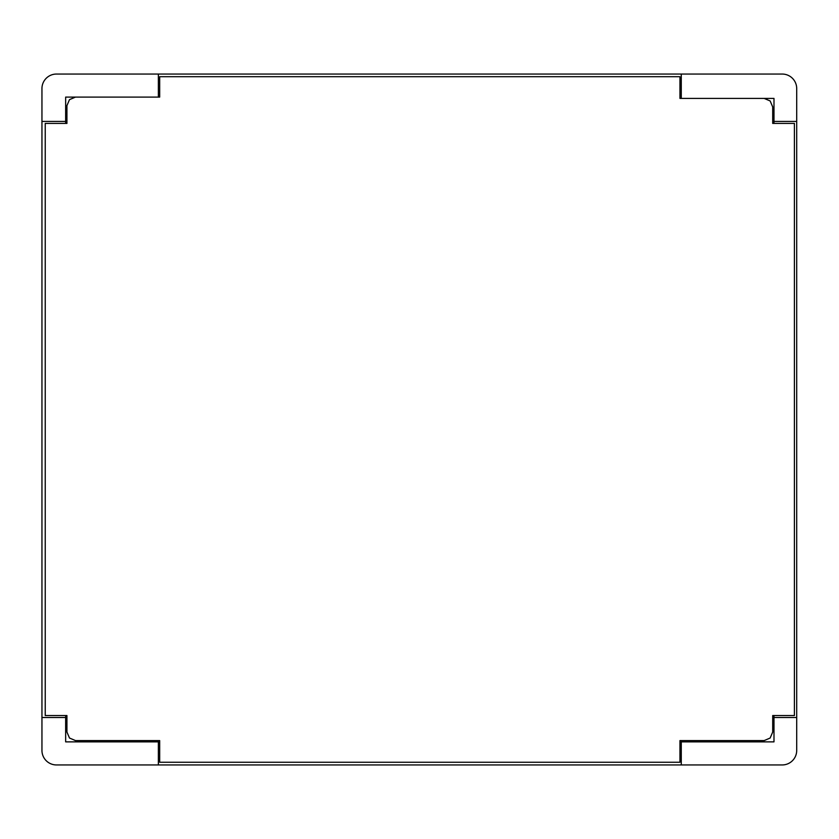 <?xml version="1.0" encoding="UTF-8"?>
<svg xmlns="http://www.w3.org/2000/svg" width="839" height="839" viewBox="0 0 839 839"><rect width="100%" height="100%" fill="white"/><g stroke="black" fill="none" stroke-linecap="round" stroke-linejoin="round"><path stroke-width="1.26" d="M782.189 764.948L56.465 764.948A14.515 14.515 0 0 1 41.95 750.433L41.95 88.567A14.515 14.515 0 0 1 56.465 74.052L782.189 74.052A14.515 14.515 0 0 1 796.704 88.567L796.704 750.433A14.515 14.515 0 0 1 782.189 764.948M681.278 740.585L681.278 764.906M764.151 98.415L770.15 100.953L772.709 106.973L772.709 123.417L794.407 123.417L794.407 715.541L772.709 715.541L772.709 732.028L770.15 738.026L764.151 740.585L679.957 740.585L679.957 762.263L159.683 762.263L159.683 740.585L75.489 740.585L69.49 738.026L66.931 732.028L66.931 715.541L45.233 715.541L45.233 123.417L66.931 123.417L66.931 105.62L69.49 99.642L75.489 97.093M679.957 741.865L773.988 741.865L773.988 715.541M773.988 717.502L796.704 717.502M158.361 764.906L158.361 741.865M681.278 98.415L681.278 74.052M773.988 123.417L773.988 98.415L679.957 98.415L679.957 76.695L159.683 76.695L159.683 97.093L65.652 97.093L65.652 123.417M773.988 121.414L796.704 121.414M158.361 97.093L158.361 74.052M65.652 715.541L65.652 741.865L159.683 741.865M65.652 717.502L41.95 717.502M65.652 121.414L41.95 121.414"/></g></svg>
